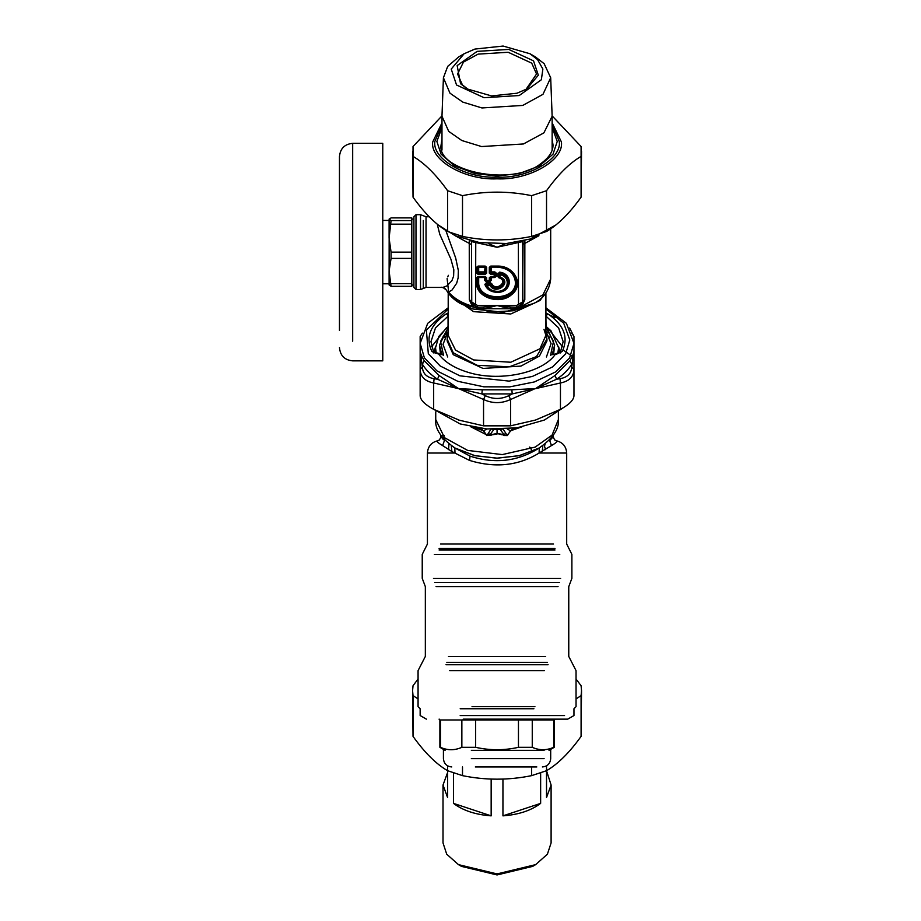 <?xml version="1.0" encoding="UTF-8"?>
<svg xmlns="http://www.w3.org/2000/svg" width="921" height="921" viewBox="0 0 921 921"><rect width="100%" height="100%" fill="white"/><g stroke="black" fill="none" stroke-linecap="round" stroke-linejoin="round"><path stroke-width="1.38" d="M460.189 708.756C407.589 708.756 407.589 708.756 460.189 708.756L533.927 708.756M460.189 715.548L564.55 715.548L460.189 715.548M463.171 719.14L567.727 719.14L573.967 715.548L573.967 708.756L576.039 706.672L576.039 670.626L568.764 656.454L568.764 586.619L571.883 578.365L571.883 554.396L566.691 544.035L566.691 453.04L539.096 453.04C518.442 465.773 495.268 468.236 469.583 460.442L451.854 451.52L442.621 445.58C436.6 442.068 435.403 440.411 439.018 440.618M532.257 747.322L518.454 747.322C504.19 750.511 489.926 750.511 475.65 747.322L461.858 747.322C454.721 750.511 447.583 750.511 440.457 747.322L440.457 719.969L553.659 719.969L553.659 747.322C546.521 750.511 539.395 750.511 532.257 747.322L532.257 719.969M475.65 747.322L475.65 719.969M518.454 747.322L518.454 719.969M461.858 747.322L461.858 719.969M471.345 750.327L544.115 750.327L471.345 750.327M475.328 766.951L536.828 766.951L475.328 766.951M472.013 706.672L534.928 706.672M470.539 426.665L486.541 434.781M529.448 447.099L530.565 447.56L531.97 451.566M444.878 440.226L442.667 438.926L440.929 436.255C440.353 438.81 439.34 440.307 437.889 440.733L438.039 440.699C431.465 442.207 427.931 446.328 427.425 453.04L455.009 453.04L454.813 447.951L453.765 447.261M442.356 435.506L444.336 435.621M443.07 438.258L444.417 440.606L442.621 445.58M553.176 435.472L552.83 437.199L549.699 440.606L551.495 445.58L539.096 453.04L539.292 447.951C517.982 461.467 494.888 464.196 470.021 456.125L454.813 447.951M555.087 440.618C558.713 440.411 557.516 442.068 551.495 445.58M448.976 443.91L448.527 449.667M451.278 445.568L451.854 451.52M551.034 438.258L549.699 440.606L549.238 440.226M545.128 443.91L544.507 446.201L545.577 449.667M540.351 447.261L539.292 447.951M542.837 445.568L542.262 451.52M519.755 427.402L511.742 429.508L507.091 435.495L504.178 435.08L503.799 434.344L506.02 433.607L503.108 429.036L500.23 429.324M506.02 433.607L507.356 435.575L503.822 435.529L502.302 434.344L503.799 434.344L500.195 429.405L493.875 429.324M488.095 433.607L490.306 434.344L493.921 429.405L491.008 429.036L487.013 435.495L481.982 429.267L474.361 427.402M503.822 435.529L502.302 434.344L497.052 433.48L497.052 428.323M502.037 434.793L497.052 433.48L486.76 435.575L483.64 430.821L472.174 426.814M497.052 434.067L486.76 435.575M507.287 428.967L510.476 430.821L507.356 435.575M521.942 426.814L510.476 430.821M492.079 434.793L490.294 435.529M559.312 352.858L558.587 349.128M435.529 349.128L434.804 352.858M552.14 115.885L581.093 146.508L581.093 156.386C569.569 163.144 558.057 174.587 546.533 190.716L531.613 195.655C508.576 190.969 485.54 190.969 462.503 195.655L447.583 190.716C436.059 174.587 424.546 163.144 413.022 156.386L413.022 146.508L441.976 115.885M441.976 150.054L441.976 116.23L448.711 131.381L461.835 140.522L481.545 146.554L523.462 143.964L543.897 132.866L552.14 116.23L550.689 77.755L544.138 63.676L535.354 56.883L530.012 53.763L503.131 46.05L474.925 49.066L464.092 53.763L451.232 69.087L456.54 84.997L484.055 97.707L519.191 95.542L541.352 79.759L542.872 69.052L537.565 59.6L530.012 53.763M412.585 151.447L413.022 197.152C424.546 213.281 436.059 224.724 447.583 231.482L462.503 236.421C485.54 241.106 508.576 241.106 531.613 236.421L546.533 231.482C558.057 224.724 569.569 213.281 581.093 197.152L581.531 151.447M413.022 156.386L413.022 197.152M447.583 231.482L447.583 190.716M462.503 195.655L462.503 236.421M581.093 197.152L581.093 156.386M546.533 190.716L546.533 231.482M531.613 236.421L531.613 195.655M418.065 698.924L413.022 695.62L412.585 690.669L413.022 736.374C424.546 752.515 436.059 763.958 447.583 770.704L462.503 775.643C485.54 780.34 508.576 780.34 531.613 775.643L546.533 770.704C558.057 763.958 569.569 752.515 581.093 736.374L581.531 690.669L581.093 695.62L576.039 698.924M440.457 720.613L439.248 719.14M554.868 719.14L553.659 720.613M576.039 679.019L581.093 685.731L581.531 690.669M412.585 690.669L413.022 685.731L418.065 679.019M531.613 775.643L531.613 766.951M546.533 765.835L546.533 770.704M462.503 766.951L462.503 775.643M447.583 770.704L447.583 797.517L443.013 785.037L447.583 772.558L447.583 765.835M413.022 695.62L413.022 736.374M581.093 736.374L581.093 695.62M545.9 333.264L546.947 339.078L536.448 356.623L509.394 366.8L477.147 365.315L453.282 352.789L447.169 339.078L448.205 333.264M469.25 240.519L469.307 299.636L472.289 306.209L479.024 308.696L484.078 308.777L483.065 307.119L497.052 305.542L510.038 308.777L515.081 308.696L521.401 306.509L520.86 305.438M437.222 224.102L439.778 234.302L450.899 259.146L453.823 269.749L453.616 276.104L451.912 280.675L446.858 285.959L442.943 287.387L446.363 290.057C449.344 295.353 453.915 299.774 460.074 303.343L490.594 312.023L513.377 310.745L534.042 303.343C543.966 298.197 549.515 290.057 550.689 278.936L542.906 294.881L521.827 306.209L524.809 299.636L522.863 301.271L522.61 242.373L522.057 241.705L497.052 247.277L488.372 243.57M479.024 308.696L477.654 307.315L483.065 307.119M477.504 307.315L477.654 305.542L471.506 301.892L471.506 242.373L471.759 303.308M472.715 306.509L473.544 305.737L471.253 301.271L469.307 299.636M515.081 308.696L522.253 303.596L522.863 301.271L522.357 303.308M511.04 307.119L516.462 307.315L516.462 305.542L497.052 305.542L511.04 307.119L510.038 308.777L484.078 308.777L497.052 305.542L477.654 305.542M521.401 306.509L520.572 305.737M445.971 230.86L455.699 258.087L458.347 270.555L458.14 277.9L456.666 283.254L452.05 290.011L448.585 292.084C453.811 298.277 461.709 302.986 472.289 306.209L473.256 305.438M441.217 287.225L442.805 287.41M505.744 243.57L497.052 247.277L472.047 241.705L471.506 242.373L471.045 240.957M524.809 299.636L524.855 240.519M523.07 240.957L522.61 301.892L516.462 305.542M518.362 241.947L518.511 303.872M475.754 241.947L475.604 303.872M555.639 225.115L530.036 239.057L506.481 243.512L479.68 242.603L455.4 235.834L438.477 225.115M415.993 289.286L415.993 214.685L420.529 214.685L420.529 289.286M499.055 274.47L499.942 274.677C510.752 276.714 509.117 290.99 498.031 291.335C492.62 291.416 488.959 289.378 487.071 285.222L489.868 285.222C495.682 296.228 513.365 281.734 499.942 276.968L500.184 273.779L499.481 272.731L498.422 273.433L499.021 277.44C510.591 281.078 495.579 293.373 491.146 283.898L486.253 283.403L487.071 285.222L486.219 285.222L487.071 284.29L490.686 284.75L489.868 285.222L490.306 282.782L486.253 282.782L485.39 284.278L486.219 285.222C488.28 289.724 492.24 291.934 498.111 291.853C510.13 291.473 511.915 275.989 500.184 273.779L499.055 274.47L497.835 273.295L497.835 276.622L499.619 277.428L499.055 274.47M485.194 266.088L484.55 271.902L478.69 271.902L478.69 267.102L485.137 267.24L484.55 272.524L478.69 272.524L478.103 267.24L485.137 267.24L485.781 267.09L485.194 266.606L477.469 267.09L478.057 273.41L485.194 273.41L485.781 267.09L486.656 267.297L485.194 266.088L478.057 266.088L476.583 267.297L476.583 273.146L478.057 274.343L485.194 274.343L486.656 273.146L486.656 267.297M476.583 267.297L478.69 267.102L478.057 266.088M478.057 274.343L478.69 271.902L476.583 273.146M485.194 274.343L484.55 271.902L486.656 273.146M496.281 273.111L494.807 271.902L491.411 271.902L491.411 267.102L497.052 267.102C508.127 268.057 514.252 273.077 515.415 282.148C516.428 301.547 477.688 301.547 478.69 282.148L478.69 277.52L484.55 277.52L484.55 280.306L486.023 281.504L489.949 281.504L491.411 280.306L491.411 277.52L494.807 277.52L496.281 276.323L496.281 273.111L495.049 274.136L495.049 276.3L494.174 277.025L490.191 277.509L490.191 280.283L489.304 281.009L485.781 280.283L485.194 277.025L478.057 277.025L477.469 282.655C476.571 296.389 499.677 304.229 510.913 293.995C523.393 284.796 513.826 265.87 497.052 266.606L490.191 267.09L490.191 272.927L495.049 274.136L494.174 274.343L494.174 276.507L490.778 276.507L489.304 277.716L489.304 280.502L486.656 280.502L486.656 277.716L485.194 276.507L478.057 276.507L476.583 277.716L476.583 282.862C475.65 297.218 499.804 305.415 511.535 294.72C524.579 285.107 514.586 265.329 497.052 266.088L490.778 266.088L489.304 267.297L489.304 273.146L490.778 274.343L494.174 274.343L494.807 272.524L490.824 272.04L489.304 273.146M496.281 276.323L494.174 277.025L495.694 276.461L495.694 273.249L494.807 271.902M486.023 281.504L486.656 280.502L485.781 280.283L485.137 280.445L486.023 281.17L489.949 281.17L490.824 280.445L491.411 277.186L490.778 276.507M494.807 277.52L489.304 277.716M489.304 267.297L491.411 266.768L490.778 274.343M497.052 266.088L497.052 266.768L491.411 266.768L490.778 266.088M497.052 267.102L497.052 266.768C508.484 267.746 514.804 272.927 516.002 282.286C517.049 302.307 477.066 302.307 478.103 282.286L478.69 277.186L486.656 277.716M484.55 280.306L485.137 280.445L484.55 277.186L485.194 276.507M478.057 276.507L478.69 277.52L476.583 277.716M489.949 281.504L489.304 280.502L491.411 280.306M499.619 277.428L498.837 277.762C509.313 281.055 495.717 292.187 491.699 283.61L490.686 284.75C495.843 294.49 511.512 281.653 499.619 277.428M486.253 282.782L485.39 284.278C487.232 289.367 491.388 291.945 497.87 292.026C511.27 291.853 512.732 274.389 499.481 272.731L497.835 273.295M552.243 354.47L554.638 345.064L547.581 329.234L545.9 327.588M448.205 327.588L439.478 345.064L441.861 354.47M550.574 355.207L553.533 341.231L545.9 327.818M448.205 327.818L440.526 341.518L443.542 355.207M553.648 353.894L554.638 345.064M439.478 345.064L440.468 353.894M557.827 353.284L558.587 347.793L551.046 330.869L545.9 326.333M448.205 326.333L438.81 336.43L435.529 347.793L436.278 353.284M547.143 332.746L545.9 331.779M448.205 331.779L443.07 336.315M549.733 337.454L546.234 334.265M447.882 334.265L444.383 337.454M413.909 287.225L413.909 216.769L415.993 214.685M391.08 252.147L391.08 258.387L389.099 271.027L391.08 286.316L389.099 284.969L389.169 218.979L391.08 220.58L389.099 238.159L391.08 252.147L411.802 252.147L411.802 217.886L391.08 217.886L389.099 219.233M391.08 286.316L411.802 286.316L411.802 252.147M411.802 258.387L391.08 258.387M391.08 283.668L411.802 283.668M391.08 220.58L411.802 220.58M411.802 224.171L391.08 224.171M352.674 341.196L352.674 143.342C344.661 144.125 340.252 148.534 339.469 156.535L339.469 330.386M352.674 143.342L382.768 143.342L382.768 360.859L352.674 360.859C344.661 360.076 340.263 355.679 339.469 347.666M382.768 220.43L389.099 220.43L389.099 238.159M389.099 271.027L389.099 283.783L382.768 283.783M442.736 354.861L438.419 353.791C444.244 361.665 453.65 367.686 466.659 371.877C498.1 382.445 542.86 373.362 555.685 353.791L560.498 351.983L563.157 341.668L558.61 327.853L546.061 316.214L547.604 313.716C563.871 324.756 568.775 337.27 562.328 351.246L556.365 354.297M556.365 353.791L551.368 354.861M448.055 326.633L448.055 316.214L435.506 327.853L430.959 341.668L433.618 351.983L438.649 353.411L437.751 353.791L431.776 351.246C425.329 337.27 430.245 324.756 446.512 313.716L448.205 312.956M435.575 346.4L433.791 352.973M560.325 352.973L558.529 346.4M571.734 333.126L573.967 336.522L573.967 350.44L571.734 367.053L573.967 369.563C573.622 376.804 569.109 381.282 560.452 382.975L560.003 378.704L556.595 379.222L535.515 388.639L512.226 393.912L508.795 395.662L510.568 399.495L510.568 425.836L483.548 425.836L483.548 399.495L485.321 395.662L481.879 393.912L458.6 388.639L437.51 379.222L434.113 378.704L433.664 382.975C424.995 381.282 420.494 376.804 420.149 369.563L422.371 367.053L420.149 350.44L420.149 336.522L422.371 333.126M534.019 389.146L510.568 399.495C501.554 403.651 492.551 403.651 483.548 399.495L458.6 388.639L482.282 389.802L511.834 389.802L534.088 388.662M433.664 409.327C425.007 404.653 420.506 400.175 420.149 395.903L420.149 350.44C420.068 352.651 421.461 356.116 424.305 360.813L439.075 375.492L458.6 388.639L433.664 382.975L433.664 409.327L460.189 420.563M563.157 349.98L572.252 356.358M573.967 395.903C573.61 400.175 569.109 404.653 560.452 409.327L560.452 382.975L535.515 388.639L555.029 375.492L569.811 360.813C572.655 356.116 574.036 352.651 573.967 350.44L573.967 395.903M431.005 407.842L460.189 423.959L486.818 428.967L517.084 427.839L544.346 420.045L563.111 407.842M510.568 425.836L535.515 420.045L560.452 409.327M458.6 420.045L483.548 425.836M424.305 360.813L422.336 364.152C425.698 369.735 430.763 374.766 437.51 379.222L439.075 375.492M482.282 389.802L481.879 393.912L512.226 393.912L511.834 389.802M555.029 375.492L556.595 379.222C563.353 374.766 568.407 369.735 571.768 364.152L569.811 360.813M555.029 317.526L547.27 313.923M420.149 350.383L420.149 343.36L424.385 357.797L436.922 370.875L457.818 381.306L483.801 386.82L509.82 386.866L534.364 381.939L555.777 371.854L569.569 358.073L573.967 343.36L573.967 369.563M458.474 864.635L461.444 866.373L497.052 874.95L532.672 866.373L535.642 864.635L497.052 873.925L458.474 864.635L446.72 854.204L443.013 842.934L443.013 785.037M551.103 785.037L546.521 797.517L546.521 770.704L551.103 785.037L551.103 842.934L547.396 854.204L535.642 864.635M453.477 803.377L491.158 815.856C475.57 814.705 463.01 810.549 453.477 803.377L453.477 772.938M491.158 779.039L491.158 815.856M540.639 803.377C531.106 810.549 518.546 814.705 502.947 815.856L540.639 803.377L540.639 772.938M502.947 815.856L502.947 779.039M525.972 89.429L536.552 74.002L531.716 63.146L508.173 52.267L478.126 54.12L463.482 62.075L457.564 74.002L462.4 84.859L468.133 89.429M477.124 51.369L457.161 65.587L460.569 83.73L467.373 88.992L491.584 95.934L516.992 93.228L526.731 88.992L538.325 75.2L533.535 60.867L508.76 49.423L477.124 51.369M464.092 53.763L458.75 56.883L447.698 66.37L443.415 77.755L449.978 93.182L462.745 102.081L481.948 107.953L522.771 105.431L542.976 94.333L550.689 77.755M443.415 77.755L441.976 116.23M471.345 758.639L544.115 758.639L471.345 758.639M446.835 662.337L547.281 662.337M448.481 656.454L545.635 656.454M544.461 670.626L449.655 670.626M436.047 586.619L558.068 586.619M559.392 582.498L434.712 582.498M548.122 664.743L445.994 664.743M560.636 578.365L433.469 578.365M559.772 554.396L434.344 554.396M555.029 549.987L439.064 549.987M439.075 548.444L555.006 548.444M440.549 544.035L553.521 544.035M470.021 456.125L469.583 460.442M455.135 448.078L474.499 455.63L497.052 458.221L519.617 455.63L538.981 448.078M538.866 448.147L519.202 455.653L497.052 458.14L474.914 455.653L455.02 448.009C441.194 438.442 434.758 428.956 435.737 419.55L435.737 411.871M483.64 430.821L486.829 428.967M539.096 448.009C552.922 438.442 559.346 428.956 558.379 419.55L552.07 435.08L535.147 447.111L502.267 454.594L467.661 450.415L444.532 437.705L435.737 419.55M552.14 124.853L559.277 141.454C562.063 159.114 527.837 178.743 497.052 177.143C466.268 178.743 432.053 159.114 434.827 141.454L441.976 124.853M441.976 122.861L432.72 141.926C429.842 160.185 465.22 180.47 497.052 178.824C528.884 180.47 564.262 160.185 561.396 141.926L552.14 122.861M441.976 127.547L436.865 141.454L441.09 154.164L454.502 165.872L474.902 173.551L497.052 175.98L519.214 173.551L539.614 165.872L553.014 154.164L557.24 141.454L552.14 127.547M552.14 139.244L553.014 144.919C553.107 151.297 549.192 157.41 541.295 163.27C511.558 187.619 436.531 170.546 441.09 144.919L441.976 139.244M448.205 292.97L448.205 335.359L455.527 350.107L473.636 359.95L510.81 362.241L539.925 348.794L545.9 335.359L545.9 292.97M450.519 295.595L473.636 311.666L510.81 313.969L539.925 300.511L543.275 296.148M448.412 275.333L447.698 276.876M447.111 278.568L448.654 292.061M460.074 303.343L472.761 308.972L503.729 312.277L534.042 303.343M444.866 288.365L446.823 290.748M522.863 244.468L538.935 235.73M455.181 235.73L471.253 244.468M429.267 216.769L426.032 216.769L426.032 287.225M423.28 220.487L423.28 288.25M478.69 282.148L476.583 282.862M497.835 276.622L498.837 277.762M484.814 284.232C486.749 289.574 491.112 292.279 497.916 292.36C511.972 292.187 513.504 273.859 499.608 272.121M491.699 283.61L490.306 282.782M447.169 339.078L447.169 340.977L453.282 354.7L483.007 368.435L520.975 366.098L539.476 356.047L546.947 340.977L546.947 339.078M546.913 340.022L545.9 335.175M546.406 357.014L551.08 343.602L545.9 331.123M448.205 331.123L443.013 344.454L447.71 357.014M560.003 378.704C567.463 377.391 571.365 373.5 571.734 367.053M422.371 367.053C422.739 373.5 426.653 377.391 434.113 378.704M485.321 395.662C493.138 399.403 500.966 399.403 508.795 395.662M547.465 327.565L562.512 346.791M431.604 346.791L446.639 327.565M446.512 313.716L448.205 316.122M546.061 326.633L545.9 316.122M433.768 352.605L431.776 351.246M560.348 352.605L562.328 351.246M545.9 312.956L547.604 313.716M448.205 309.042L426.388 330.04L428.311 353.618L440.18 365.982L459.936 375.849L509.129 381.11L532.35 376.447L552.6 366.903L565.644 353.871L569.811 339.964L563.698 323.213L545.9 309.042M427.425 453.04L427.425 544.035L422.232 554.396L422.232 578.365L425.341 586.619L425.341 656.454L418.065 670.626L418.065 706.672L420.149 708.756L420.149 715.548L426.388 719.14M555.052 719.14L554.212 719.969L554.212 747.322L549.02 750.327M439.064 719.14L439.893 719.969L439.893 747.322L445.096 750.327M443.427 750.327L443.427 758.639C443.934 763.682 446.697 766.445 451.739 766.951M550.689 750.327L550.689 758.639C550.182 763.682 547.408 766.445 542.365 766.951M553.176 436.255C553.763 438.81 554.776 440.307 556.226 440.733L556.077 440.71C562.639 442.207 566.185 446.328 566.691 453.04M440.929 436.255L440.929 435.472M558.379 419.55L558.379 411.871M543.989 329.373L545.9 335.359M446.363 290.057L444.855 288.354L442.218 287.433L426.032 287.433L420.529 289.516L415.993 289.516L413.909 287.433M550.689 278.936L550.689 229.145M420.529 214.685L426.032 216.769M477.585 307.315L471.863 303.596M471.874 303.619L471.61 302.974M522.242 303.619L522.506 302.974M558.587 347.793L558.587 353.238M435.529 347.793L435.529 353.238M411.802 285.096L413.909 285.096M411.802 219.106L413.909 219.106M573.967 336.522L569.639 328.026M420.149 350.44L420.149 336.522M420.149 343.36L427.712 323.329L448.205 307.787M545.9 307.787L566.403 323.329L573.967 343.36M552.14 116.23L552.14 150.146"/></g></svg>
